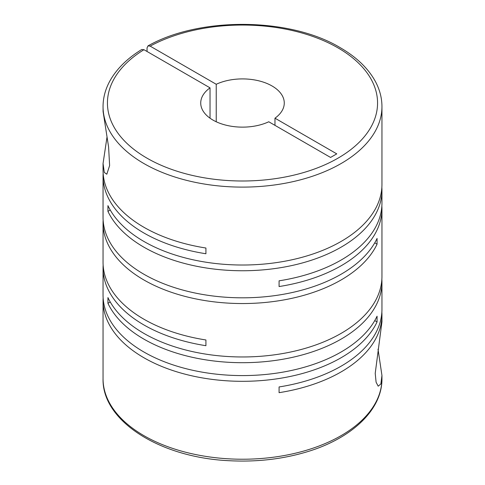 <?xml version="1.0" encoding="UTF-8"?>
<svg xmlns="http://www.w3.org/2000/svg" width="485" height="485" viewBox="0 0 485 485"><rect width="100%" height="100%" fill="white"/><g stroke="black" fill="none" stroke-linecap="round" stroke-linejoin="round"><path stroke-width="0.73" d="M103.141 297.942A139.45 80.51 0 0 0 103.05 300.809A139.45 80.51 0 0 0 143.893 357.736A139.45 80.51 0 0 0 377.063 321.925L377.063 316.196A139.45 80.51 0 0 1 143.893 352.007A139.45 80.51 0 0 1 103.05 295.08L103.05 268.011A139.45 80.51 0 0 0 143.893 324.938A139.45 80.51 0 0 0 205.919 345.702L205.919 339.973A139.45 80.51 0 0 1 143.893 319.209A139.45 80.51 0 0 1 103.05 262.282L103.05 223.039A139.45 80.51 0 0 0 143.893 279.966A139.45 80.51 0 0 0 377.063 244.155L377.063 238.432A139.45 80.51 0 0 1 143.893 274.237A139.45 80.51 0 0 1 103.05 217.31L103.05 176.061A139.45 80.51 0 0 0 143.893 232.994A139.45 80.51 0 0 0 205.919 253.752L205.919 248.023A139.45 80.51 0 0 1 143.893 227.265A139.45 80.51 0 0 1 103.05 170.332L103.05 163.475L104.293 172.43L106.809 174.23L109.622 165.579L108.585 146.913L103.087 111.544L103.05 106.603A139.45 80.51 180 0 0 143.893 163.53A139.45 80.51 180 0 0 295.862 180.984A139.45 80.51 180 0 0 381.95 106.603C381.925 98.061 379.779 89.773 375.523 81.729C368.388 68.524 356.614 57.175 340.197 47.663C290 17.351 199.778 16.532 147.986 45.887L147.046 47.912L147.046 51.495M381.95 106.603L381.95 184.512A139.45 80.51 0 0 1 295.862 258.893A139.45 80.51 0 0 1 143.893 241.439A139.45 80.51 0 0 1 107.937 205.634L107.937 211.363A139.45 80.51 0 0 0 143.893 247.168A139.45 80.51 0 0 0 295.862 264.622A139.45 80.51 0 0 0 381.95 190.241L381.95 203.13A139.45 80.51 0 0 1 279.081 280.821L279.081 286.55A139.45 80.51 0 0 0 381.95 208.859L381.95 276.462A139.45 80.51 0 0 1 295.862 350.837A139.45 80.51 0 0 1 143.893 333.389A139.45 80.51 0 0 1 107.937 297.578L107.937 303.307A139.45 80.51 0 0 0 143.893 339.118A139.45 80.51 0 0 0 295.862 356.566A139.45 80.51 0 0 0 381.95 282.185A139.45 80.51 0 0 0 381.859 279.324M103.141 265.143A139.45 80.51 0 0 0 103.05 268.011M381.95 282.185L381.95 309.254A139.45 80.51 0 0 1 279.081 386.945L279.081 392.674A139.45 80.51 0 0 0 381.95 314.983A139.45 80.51 0 0 0 381.859 312.122M381.95 314.983L381.95 321.846L375.22 373.347L376.099 382.222L378.191 386.187L380.889 383.914L381.944 375.438L378.015 349.17M103.141 220.172A139.45 80.51 0 0 0 103.05 223.039M103.141 173.2A139.45 80.51 0 0 0 103.05 176.061M381.95 208.859A139.45 80.51 0 0 0 381.859 205.998M381.95 190.241A139.45 80.51 0 0 0 381.859 187.38M106.985 137.213L103.056 163.475M216.231 121.771L216.231 84.275A41.771 24.117 180 0 1 272.036 85.972A41.771 24.117 180 0 1 284.271 103.02A41.771 24.117 180 0 1 274.971 118.188L274.971 125.348M216.231 84.275L150.15 46.123L147.986 45.887M103.05 106.603C103.075 98.025 105.239 89.701 109.531 81.625C116.182 69.343 126.912 58.636 141.717 49.506L143.948 49.7L210.029 87.852A41.771 24.117 180 0 0 200.729 103.02A41.771 24.117 180 0 0 224.513 124.784A41.771 24.117 180 0 0 268.769 121.771L330.564 157.443L336.766 153.866L274.971 118.188M210.029 87.852L210.029 118.188M107.937 211.363L110.24 210.029M374.759 242.827L377.063 244.155M107.937 303.307L110.24 301.973M374.759 320.597L377.063 321.925M381.95 375.438L381.95 378.718A139.45 80.51 180 0 1 295.862 453.099A139.45 80.51 180 0 1 143.893 435.645A139.45 80.51 180 0 1 103.05 378.718L103.05 300.809M150.15 46.123A135.06 77.976 180 0 1 338.003 47.882A135.06 77.976 180 0 1 338.003 158.158A135.06 77.976 180 0 1 146.997 158.158A135.06 77.976 180 0 1 143.948 49.7M381.95 378.718C382.313 410.013 351.225 438.955 305.768 452.19C281.882 459.216 256.62 462.072 229.981 460.75C160.844 457.901 101.917 421.392 103.05 378.718"/></g></svg>
